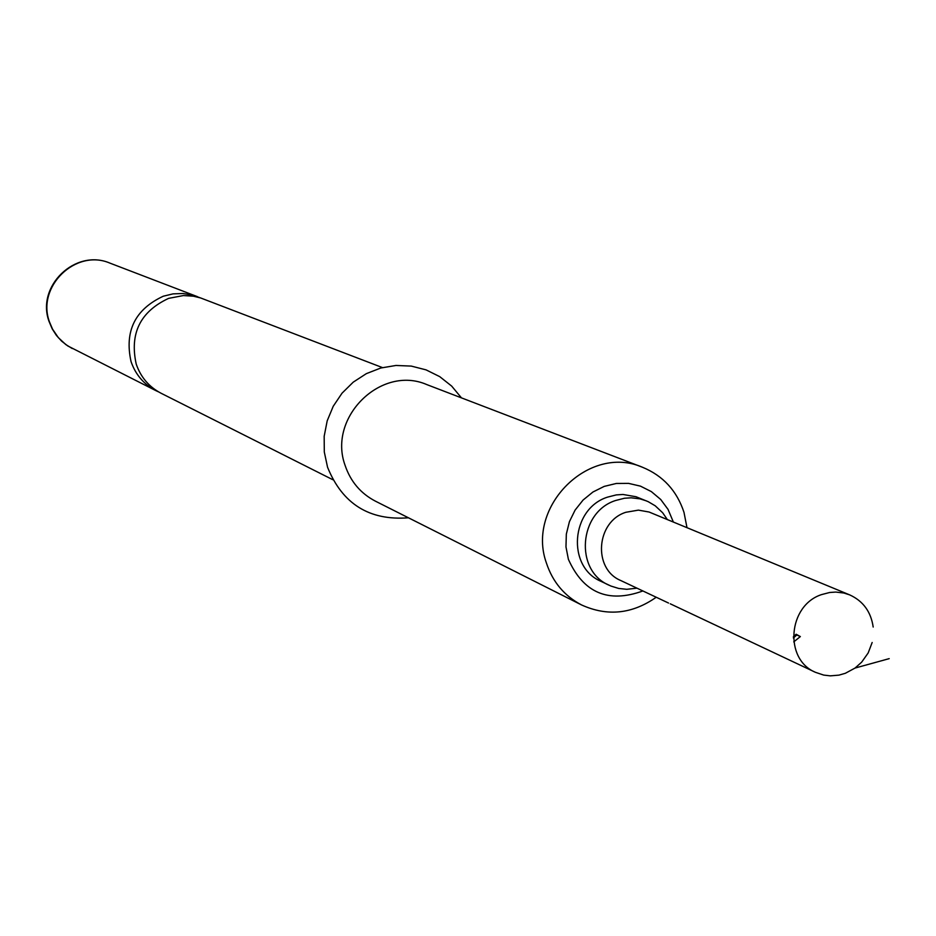 <?xml version="1.0" encoding="UTF-8"?>
<svg xmlns="http://www.w3.org/2000/svg" width="936" height="936" viewBox="0 0 936 936"><rect width="100%" height="100%" fill="white"/><g stroke="black" fill="none" stroke-linecap="round" stroke-linejoin="round"><path stroke-width="1.4" d="M873.183 627.038C870.96 611.746 863.121 601.029 849.689 594.886L843.886 593.026L835.801 592.067L829.635 592.5L821.586 594.594C787.96 605.417 783.783 659.295 815.455 672.317L670.281 603.814M200.187 297.812L192.734 295.132L182.941 293.506L172.996 293.881L163.274 296.221C135.076 309.371 124.336 331.168 131.052 361.612C135.556 374.657 143.84 384.333 155.903 390.651L158.594 391.903M667.309 519.515L662.653 512.752L655.223 505.803L648.227 501.684L636.024 496.735L622.966 494.465L616.274 494.91L607.534 497.133C570.866 508.646 566.432 566.865 601.029 581.361L610.939 586.053L618.684 588.451L626.781 589.306L636.96 588.171M646.366 500.877L640.013 498.865L631.157 497.812L624.429 498.256L615.642 500.491C578.764 512.086 574.306 570.644 609.079 585.222M849.689 594.886L649.058 512.015L638.41 510.132L625.833 512.284C596.103 521.656 592.628 568.924 620.743 580.519L668.55 603.053M815.455 672.317L823.68 675.078L830.173 675.85L838.937 675.137L845.348 673.288L855.048 668.058L861.682 662.138L868.152 652.989L872.165 642.494M793.74 641.897L800.35 636.574L796.793 634.971L793.389 637.989M332.853 479.735L161.214 393.319C149.093 386.977 140.763 377.243 136.223 364.127C129.484 333.497 140.283 311.583 168.644 298.362L183.409 295.554L193.389 296.185L200.655 297.964L382.426 367.579M673.358 522.019L668.035 509.371L660.711 499.473L651.362 491.611L640.481 486.147L628.594 483.385L616.298 483.467L604.211 486.392L592.944 492.008L583.081 500.046L575.102 510.097L569.427 521.644L566.327 534.128L565.976 546.893L568.386 559.307C583.456 592.933 608.283 603.486 642.88 590.955M656.218 597.25C632.233 614.051 607.359 616.625 581.584 604.96C564.42 595.975 552.685 581.993 546.413 563.016C525.973 506.575 589.154 443.828 642.459 467.251C663.016 475.687 676.857 490.733 683.994 512.366L686.989 527.647M581.584 604.96L375.383 501.146C360.652 493.436 350.567 481.525 345.115 465.414C327.401 417.468 381.139 364.572 426.898 384.626L642.459 467.251M793.354 636.784L796.15 634.257L796.793 634.971M796.15 634.257L800.35 636.574M72.271 348.543L65.766 344.542L58.313 337.615L52.556 329.168L49.538 322.089C36.118 286.779 75.793 248.215 110.015 263.156C75.406 248.134 35.697 286.404 49.175 321.773L52.24 328.922L56.441 335.451L61.671 341.184L67.79 345.957L155.903 390.651M889.2 658.64L855.048 668.058M461.46 397.87L451.678 386.1L439.721 376.635L426.067 369.872L411.29 366.093L395.986 365.461L380.788 368.012L366.339 373.651L353.235 382.157L342.038 393.178L333.239 406.259L327.19 420.837L324.172 436.305L324.301 451.994L327.553 467.251C342.436 503.966 369.392 520.814 408.447 517.795M197.449 296.665L110.015 263.156"/></g></svg>

